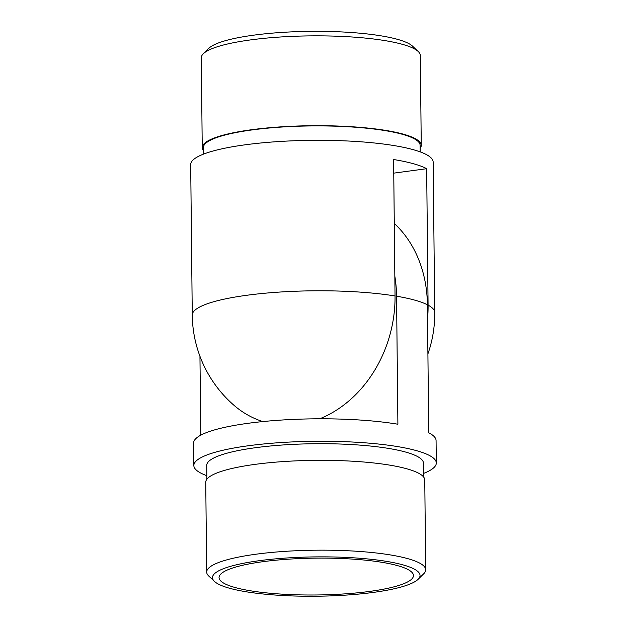 <?xml version="1.0" encoding="UTF-8"?>
<svg xmlns="http://www.w3.org/2000/svg" width="627" height="627" viewBox="0 0 627 627"><rect width="100%" height="100%" fill="white"/><g stroke="black" fill="none" stroke-linecap="round" stroke-linejoin="round"><path stroke-width="0.94" d="M427.543 318.829A117.461 96.417 -74.5 0 0 428.084 305.13L426.658 168.694A121.238 22.972 179.4 0 0 393.615 159.524L395.041 295.96A117.461 96.417 105.5 0 1 319.715 418.797M395.041 295.96A121.238 22.972 -0.6 0 0 264.343 293.279A121.238 22.972 -0.6 0 0 192.27 315.06L190.694 164.58A121.238 22.972 -0.6 0 1 311.682 140.338A121.238 22.972 -0.6 0 1 433.155 162.04L434.73 312.52A121.238 22.972 -0.6 0 0 428.084 305.13M262.831 421.571A117.461 96.417 105.5 0 1 233.644 405.003A121.238 121.238 0 0 1 192.27 315.06M426.658 168.694L393.756 173.138M203.454 154.148L203.383 147.604A108.369 20.534 -0.6 0 1 311.533 125.933A108.369 20.534 -0.6 0 1 420.114 145.331L420.176 151.875M203.414 150.598A109.513 20.754 -0.6 0 1 202.239 147.619A109.513 20.754 -0.6 0 1 311.533 125.713A109.513 20.754 -0.6 0 1 421.258 145.323A109.513 20.754 -0.6 0 1 420.145 148.325M203.32 53.75L208.869 48.287A103.792 19.672 -0.6 0 1 310.545 31.35A103.792 19.672 -0.6 0 1 412.542 46.155L418.209 51.5A109.513 20.754 179.4 0 0 310.592 35.88A109.513 20.754 179.4 0 0 203.32 53.75A109.513 20.754 179.4 0 0 201.298 57.778L202.239 147.619M421.258 145.323L420.309 55.489A109.513 20.754 179.4 0 0 418.209 51.5M199.95 356.277L200.781 435.169M394.838 276.217A117.954 96.824 -74.5 0 1 396.554 296.21L397.894 424.228A121.238 22.972 -0.6 0 0 266.624 421.211A121.238 22.972 -0.6 0 0 193.61 443.07L193.845 465.532A121.238 22.972 -0.6 0 1 280.128 442.615A121.238 22.972 -0.6 0 1 416.289 450.594A121.238 22.972 -0.6 0 1 436.306 462.992A121.238 22.972 -0.6 0 1 423.546 473.424M396.554 296.21A121.238 22.972 -0.6 0 1 414.713 300.121A121.238 22.972 -0.6 0 1 427.395 304.769A117.954 96.824 -74.5 0 0 394.281 223.447M427.395 304.769L428.735 432.787A121.238 22.972 -0.6 0 1 436.071 440.53L436.306 462.992M206.824 475.697A121.238 22.972 -0.6 0 1 201.181 473.283A121.238 22.972 -0.6 0 1 193.845 465.532M423.586 476.982L423.437 463.126A108.369 20.534 179.4 0 0 405.551 452.043A108.369 20.534 179.4 0 0 283.843 444.911A108.369 20.534 179.4 0 0 206.714 465.399L206.855 479.247M425.702 569.794L424.761 479.961A109.513 20.754 179.4 0 0 315.036 460.351A109.513 20.754 179.4 0 0 205.742 482.249L206.691 572.09A109.513 20.754 -0.6 0 1 315.977 550.192A109.513 20.754 -0.6 0 1 425.702 569.794A109.513 20.754 -0.6 0 1 423.68 573.823L418.131 579.285A103.792 19.672 179.4 0 0 316.047 556.886A103.792 19.672 179.4 0 0 214.458 581.417A103.792 19.672 179.4 0 0 229.6 588.259A103.792 19.672 179.4 0 0 336.393 595.65A103.792 19.672 179.4 0 0 418.131 579.285M235.086 587.515A97.216 18.426 179.4 0 0 344.27 593.918A97.216 18.426 179.4 0 0 413.467 575.539A97.216 18.426 179.4 0 0 397.416 565.593A97.216 18.426 179.4 0 0 288.232 559.198A97.216 18.426 179.4 0 0 219.042 577.577A97.216 18.426 179.4 0 0 235.086 587.515M214.458 581.417L208.791 576.072A109.513 20.754 -0.6 0 1 206.691 572.09M427.912 353.887A121.238 121.238 0 0 0 434.73 312.52"/></g></svg>
